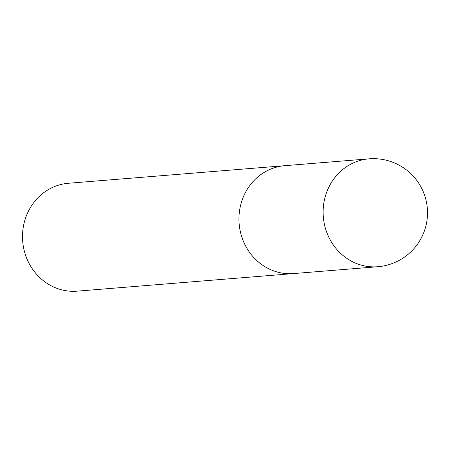 <?xml version="1.0" encoding="UTF-8"?>
<svg xmlns="http://www.w3.org/2000/svg" width="450" height="450" viewBox="0 0 450 450"><rect width="100%" height="100%" fill="white"/><g stroke="black" fill="none" stroke-linecap="round" stroke-linejoin="round"><path stroke-width="0.67" d="M265.5 171.624A54.124 50.248 85.4 0 0 241.037 234.439A54.124 50.248 85.4 0 0 293.608 273.572A54.124 50.248 -94.6 0 1 244.896 244.581A54.124 50.248 -94.6 0 1 284.839 165.684A54.124 50.248 85.4 0 0 265.5 171.624M377.781 266.732L77.158 291.156A54.124 50.248 -94.6 0 1 28.451 262.164A54.124 50.248 -94.6 0 1 68.394 183.268L369.017 158.844A54.124 50.248 85.4 0 0 349.678 164.79A54.124 50.248 85.4 0 0 329.074 237.741A54.124 50.248 85.4 0 0 377.781 266.732A54.124 54.124 0 0 0 421.92 188.809A54.124 54.124 0 0 0 369.017 158.844"/></g></svg>
